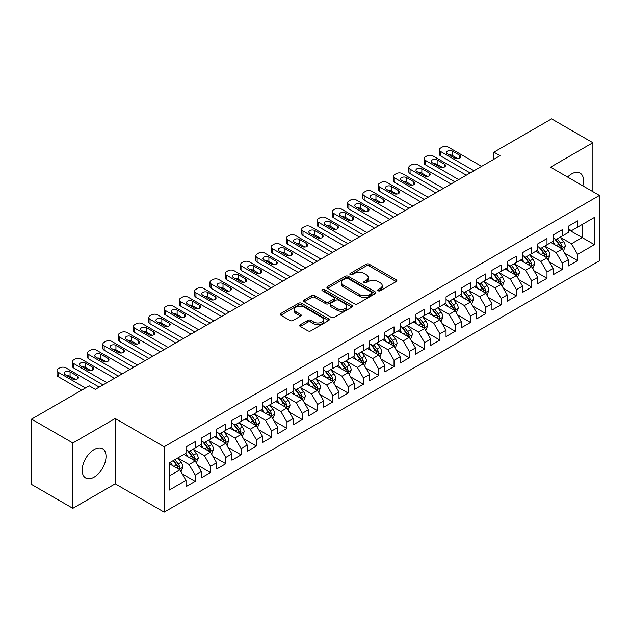 <?xml version="1.0" encoding="UTF-8"?>
<svg xmlns="http://www.w3.org/2000/svg" width="631" height="631" viewBox="0 0 631 631"><rect width="100%" height="100%" fill="white"/><g stroke="black" fill="none" stroke-linecap="round" stroke-linejoin="round"><path stroke-width="0.95" d="M378.174 290.757A1.483 0.86 0 0 0 380.28 290.757L396.229 281.544A2.122 1.223 0 0 0 396.852 280.677A2.122 1.223 0 0 0 396.229 279.809L369.206 264.208A2.122 1.223 0 0 0 366.201 264.208L350.252 273.42A1.483 0.86 0 0 0 349.819 274.028A1.483 0.86 0 0 0 350.252 274.635A1.483 0.86 0 0 0 352.35 274.635L354.417 273.444A6.791 3.92 0 0 1 364.024 273.444L366.28 274.745A6.791 3.92 0 0 1 368.267 277.514A6.791 3.92 0 0 1 366.28 280.29L364.213 281.481A1.483 0.86 0 0 0 363.779 282.089A1.483 0.86 0 0 0 364.213 282.696A1.483 0.86 0 0 0 366.319 282.696L368.378 281.505A6.791 3.92 0 0 1 377.985 281.505L380.241 282.806A6.791 3.92 0 0 1 382.228 285.575A6.791 3.92 0 0 1 380.241 288.351L378.174 289.542A1.483 0.86 0 0 0 377.74 290.15A1.483 0.86 0 0 0 378.174 290.757L378.174 289.542M94.106 477.139A16.871 9.741 120 0 0 105.125 462.271A16.871 9.741 120 0 0 102.545 448.751A16.871 9.741 120 0 0 94.106 449.587A16.871 9.741 120 0 0 83.087 464.455A16.871 9.741 120 0 0 85.674 477.975A16.871 9.741 120 0 0 94.106 477.139M582.839 185.861A16.871 9.741 120 0 0 580.047 173.068A16.871 9.741 120 0 0 571.615 173.904A16.871 9.741 120 0 0 567.577 177.051M300.293 324.713A2.122 1.223 0 0 0 299.678 325.58A2.122 1.223 0 0 0 300.293 326.448L307.881 330.825A2.122 1.223 0 0 0 310.878 330.825L328.593 320.595A2.122 1.223 0 0 0 329.216 319.728A2.122 1.223 0 0 0 328.593 318.86L301.571 303.259A2.122 1.223 0 0 0 298.566 303.259L280.85 313.489A2.122 1.223 0 0 0 280.235 314.356A2.122 1.223 0 0 0 280.85 315.224L290.015 320.509A2.122 1.223 0 0 0 293.013 320.509L300.593 316.131A2.122 1.223 0 0 0 301.216 315.263A2.122 1.223 0 0 0 300.593 314.396L296.057 311.777A5.679 3.281 0 0 1 294.393 309.458A5.679 3.281 0 0 1 297.895 306.429A5.679 3.281 0 0 1 304.087 307.139L321.873 317.409A5.679 3.281 0 0 1 323.537 319.728A5.679 3.281 0 0 1 320.035 322.756A5.679 3.281 0 0 1 313.844 322.047L310.878 320.335A2.122 1.223 0 0 0 307.881 320.335L300.293 324.713L300.293 326.448M72.849 442.97L72.849 508.31L115.213 483.851L115.213 418.503L72.849 442.97L31.55 419.126L89.216 385.833L95.328 389.366L500.036 155.715L493.915 152.181L493.915 159.249M115.213 418.503L164.155 446.764L599.45 195.452L599.45 260.792L164.155 512.112L164.155 446.764M592.872 191.65L592.872 142.732L550.508 167.191L599.45 195.452M592.872 142.732L551.581 118.888L493.915 152.181M354.567 303.866A2.122 1.223 0 0 0 357.572 303.866L375.287 293.636A2.122 1.223 0 0 0 375.91 292.768A2.122 1.223 0 0 0 375.287 291.901L348.265 276.299A2.122 1.223 0 0 0 345.26 276.299L327.544 286.529A2.122 1.223 0 0 0 326.921 287.397A2.122 1.223 0 0 0 327.544 288.264L354.567 303.866M322.962 291.08A1.483 0.86 0 0 1 324.468 291.285L324.468 289.519L351.94 305.38A2.122 1.223 0 0 1 352.563 306.248A2.122 1.223 0 0 1 351.94 307.116L334.225 317.346A2.122 1.223 0 0 1 331.22 317.346L304.197 301.744L304.197 300.009A2.122 1.223 0 0 0 303.574 300.877A2.122 1.223 0 0 0 304.197 301.744M304.197 300.009L311.777 295.631A2.122 1.223 0 0 1 314.782 295.631L325.746 301.957A2.122 1.223 0 0 0 328.743 301.957L333.775 299.055A2.122 1.223 0 0 0 334.398 298.187A2.122 1.223 0 0 0 333.775 297.319L322.362 290.733A1.483 0.86 0 0 1 321.928 290.126A1.483 0.86 0 0 1 322.843 289.337A1.483 0.86 0 0 1 324.468 289.519M568.405 229.621L582.168 237.571L582.168 224.502L594.402 217.435L577.578 227.152L577.578 220.882L568.405 226.182L568.405 232.453L562.284 235.978L562.284 229.716L553.103 235.008L553.103 241.279L546.99 244.812L546.99 238.542L537.809 243.842L537.809 250.113L531.696 253.646L531.696 247.376L522.515 252.668L522.515 258.939L516.403 262.472L516.403 256.202L507.221 261.502L507.221 267.773L501.101 271.306L501.101 265.036L491.928 270.328L491.928 276.599L485.807 280.132L485.807 273.862L476.634 279.162L476.634 285.433L470.513 288.966L470.513 282.696L461.34 287.996L461.34 294.259L455.219 297.793L455.219 291.522L446.038 296.822L446.038 303.093L439.925 306.627L439.925 300.356L430.744 305.656L430.744 311.927L424.631 315.453L424.631 309.182L415.45 314.483L415.45 320.753L409.338 324.287L409.338 318.016L400.157 323.317L400.157 329.587L394.036 333.113L394.036 326.85L384.863 332.143L384.863 338.413L378.742 341.947L378.742 335.676L369.569 340.977L369.569 347.247L363.448 350.781L363.448 344.51L354.275 349.803L354.275 356.073L348.154 359.607L348.154 353.336L338.981 358.637L338.981 364.907L332.86 368.441L332.86 362.17L323.679 367.471L323.679 373.733L317.567 377.267L317.567 370.996L308.385 376.297L308.385 382.567L302.273 386.101L302.273 379.83L293.092 385.131L293.092 391.394L286.979 394.927L286.979 388.657L277.798 393.957L277.798 400.228L271.677 403.761L271.677 397.491L262.504 402.791L262.504 409.062L256.383 412.587L256.383 406.325L247.21 411.617L247.21 417.888L241.089 421.421L241.089 415.151L231.916 420.451L231.916 426.722L225.795 430.255L225.795 423.985L216.622 429.277L216.622 435.548L210.502 439.081L210.502 432.811L201.321 438.111L201.321 444.382L195.208 447.915L195.208 441.645L186.027 446.937L186.027 453.208L169.203 462.925L169.203 490.121L186.027 480.412L179.914 469.811L169.203 463.627M594.402 217.435L594.402 244.639L577.578 254.348L571.457 243.755L560.367 237.351M564.65 253.157L577.578 260.619L577.578 254.348M577.578 260.619L568.405 265.919L568.405 259.649L562.284 263.182L556.163 252.581L545.074 246.185M549.356 261.991L562.284 269.453L562.284 263.182M562.284 269.453L553.103 274.745L553.103 268.475L546.99 272.008L540.87 261.415L529.78 255.011M534.063 270.817L546.99 278.279L546.99 272.008M546.99 278.279L537.809 283.579L537.809 277.309L531.696 280.842L525.576 270.242L514.486 263.845M518.769 279.651L531.696 287.113L531.696 280.842M531.696 287.113L522.515 292.405L522.515 286.143L516.403 289.668L510.282 279.076L499.192 272.671M503.475 288.477L516.403 295.939L516.403 289.668M516.403 295.939L507.221 301.239L507.221 294.969L501.101 298.502L494.988 287.902L483.898 281.505M488.181 297.311L501.101 304.773L501.101 298.502M501.101 304.773L491.928 310.073L491.928 303.803L485.807 307.329L479.694 296.736L468.604 290.331M472.887 306.138L485.807 313.599L485.807 307.329M485.807 313.599L476.634 318.9L476.634 312.629L470.513 316.163L464.392 305.57L453.31 299.165M457.593 314.972L470.513 322.433L470.513 316.163M470.513 322.433L461.34 327.734L461.34 321.463L455.219 324.997L449.098 314.396L438.009 307.991M442.292 323.798L455.219 331.259L455.219 324.997M455.219 331.259L446.038 336.56L446.038 330.289L439.925 333.823L433.805 323.23L422.715 316.825M426.998 332.632L439.925 340.093L439.925 333.823M439.925 340.093L430.744 345.394L430.744 339.123L424.631 342.657L418.511 332.056L407.421 325.651M411.704 341.466L424.631 348.927L424.631 342.657M424.631 348.927L415.45 354.22L415.45 347.949L409.338 351.483L403.217 340.89L392.127 334.485M396.41 350.292L409.338 357.753L409.338 351.483M409.338 357.753L400.157 363.054L400.157 356.783L394.036 360.317L387.923 349.716L376.833 343.319M381.116 359.126L394.036 366.587L394.036 360.317M394.036 366.587L384.863 371.88L384.863 365.609L378.742 369.143L372.629 358.55L361.539 352.145M365.822 367.952L378.742 375.413L378.742 369.143M378.742 375.413L369.569 380.714L369.569 374.443L363.448 377.977L357.335 367.376L346.245 360.979M350.528 376.786L363.448 384.247L363.448 377.977M363.448 384.247L354.275 389.54L354.275 383.277L348.154 386.803L342.034 376.21L330.944 369.805M335.227 385.612L348.154 393.074L348.154 386.803M348.154 393.074L338.981 398.374L338.981 392.103L332.86 395.637L326.74 385.036L315.65 378.639M319.933 394.446L332.86 401.908L332.86 395.637M332.86 401.908L323.679 407.208L323.679 400.937L317.567 404.463L311.446 393.87L300.356 387.466M304.639 403.272L317.567 410.734L317.567 404.463M317.567 410.734L308.385 416.034L308.385 409.764L302.273 413.297L296.152 402.704L285.062 396.3M289.345 412.106L302.273 419.568L302.273 413.297M302.273 419.568L293.092 424.868L293.092 418.598L286.979 422.131L280.858 411.53L269.768 405.126M274.051 420.932L286.979 428.394L286.979 422.131M286.979 428.394L277.798 433.694L277.798 427.424L271.677 430.957L265.564 420.364L254.474 413.96M258.757 429.766L271.677 437.228L271.677 430.957M271.677 437.228L262.504 442.528L262.504 436.258L256.383 439.791L250.27 429.19L239.181 422.794M243.463 438.6L256.383 446.062L256.383 439.791M256.383 446.062L247.21 451.354L247.21 445.084L241.089 448.617L234.969 438.024L223.887 431.62M228.17 447.426L241.089 454.888L241.089 448.617M241.089 454.888L231.916 460.188L231.916 453.918L225.795 457.451L219.675 446.851L208.585 440.454M212.868 456.26L225.795 463.722L225.795 457.451M225.795 463.722L216.622 469.014L216.622 462.744L210.502 466.277L204.381 455.685L193.291 449.28M197.574 465.086L210.502 472.548L210.502 466.277M210.502 472.548L201.321 477.848L201.321 471.578L195.208 475.111L189.087 464.511L177.997 458.114M182.28 473.92L195.208 481.382L195.208 475.111M195.208 481.382L186.027 486.675L186.027 480.412M186.027 449.682L189.087 451.441L195.208 447.915M169.203 475.995L179.914 469.811M201.321 440.848L204.381 442.615L210.502 439.081M189.087 464.511L195.208 460.985L183.889 454.446M201.321 471.578L195.208 460.985M216.622 432.014L219.675 433.781L225.795 430.255M204.381 455.685L210.502 452.151L199.183 445.62M216.622 462.744L210.502 452.151M231.916 423.188L234.969 424.955L241.089 421.421M219.675 446.851L225.795 443.317L214.477 436.786M231.916 453.918L225.795 443.317M247.21 414.354L250.27 416.121L256.383 412.587M234.969 438.024L241.089 434.491L229.771 427.952M247.21 445.084L241.089 434.491M262.504 405.528L265.564 407.295L271.677 403.761M250.27 429.19L256.383 425.657L245.065 419.126M262.504 436.258L256.383 425.657M277.798 396.694L280.858 398.461L286.979 394.927M265.564 420.364L271.677 416.831L260.358 410.292M277.798 427.424L271.677 416.831M293.092 387.868L296.152 389.635L302.273 386.101M280.858 411.53L286.979 407.997L275.66 401.466M293.092 418.598L286.979 407.997M308.385 379.034L311.446 380.801L317.567 377.267M296.152 402.704L302.273 399.171L290.954 392.632M308.385 409.764L302.273 399.171M323.679 370.208L326.74 371.967L332.86 368.441M311.446 393.87L317.567 390.337L306.248 383.806M323.679 400.937L317.567 390.337M338.981 361.374L342.034 363.14L348.154 359.607M326.74 385.036L332.86 381.51L321.542 374.972M338.981 392.103L332.86 381.51M354.275 352.54L357.335 354.306L363.448 350.781M342.034 376.21L348.154 372.676L336.836 366.146M354.275 383.277L348.154 372.676M369.569 343.714L372.629 345.48L378.742 341.947M357.335 367.376L363.448 363.85L352.13 357.312M369.569 374.443L363.448 363.85M384.863 334.88L387.923 336.646L394.036 333.113M372.629 358.55L378.742 355.016L367.423 348.486M384.863 365.609L378.742 355.016M400.157 326.053L403.217 327.82L409.338 324.287M387.923 349.716L394.036 346.182L382.717 339.652M400.157 356.783L394.036 346.182M415.45 317.219L418.511 318.986L424.631 315.453M403.217 340.89L409.338 337.356L398.019 330.818M415.45 347.949L409.338 337.356M430.744 308.393L433.805 310.16L439.925 306.627M418.511 332.056L424.631 328.522L413.313 321.991M430.744 339.123L424.631 328.522M446.038 299.559L449.098 301.326L455.219 297.793M433.805 323.23L439.925 319.696L428.607 313.157M446.038 330.289L439.925 319.696M461.34 290.733L464.392 292.5L470.513 288.966M449.098 314.396L455.219 310.862L443.901 304.331M461.34 321.463L455.219 310.862M476.634 281.899L479.694 283.666L485.807 280.132M464.392 305.57L470.513 302.036L459.194 295.497M476.634 312.629L470.513 302.036M491.928 273.073L494.988 274.832L501.101 271.306M479.694 296.736L485.807 293.202L474.488 286.671M491.928 303.803L485.807 293.202M507.221 264.239L510.282 266.006L516.403 262.472M494.988 287.902L501.101 284.376L489.782 277.837M507.221 294.969L501.101 284.376M522.515 255.405L525.576 257.172L531.696 253.646M510.282 279.076L516.403 275.542L505.084 269.011M522.515 286.143L516.403 275.542M537.809 246.579L540.87 248.346L546.99 244.812M525.576 270.242L531.696 266.716L520.378 260.177M537.809 277.309L531.696 266.716M553.103 237.745L556.163 239.512L562.284 235.978M540.87 261.415L546.99 257.882L535.672 251.343M553.103 268.475L546.99 257.882M568.405 228.919L571.457 230.686L577.578 227.152M556.163 252.581L562.284 249.048L550.966 242.517M568.405 259.649L562.284 249.048M31.55 419.126L31.55 484.474L72.849 508.31M115.213 483.851L164.155 512.112M571.457 243.755L582.168 237.571L594.402 244.639M378.766 290.962L380.241 290.118A6.791 3.92 0 0 0 382.228 287.342L382.228 285.575M368.267 277.514L368.267 279.281A6.791 3.92 0 0 1 366.28 282.057L364.805 282.901M396.197 281.56L369.206 265.974A2.122 1.223 0 0 0 366.201 265.974L350.844 274.84M375.256 293.652L348.265 278.066A2.122 1.223 0 0 0 345.26 278.066L327.576 288.28M371.533 293.376A1.483 0.86 0 0 0 371.967 292.768A1.483 0.86 0 0 0 371.533 292.161L347.815 278.468A1.483 0.86 0 0 0 345.709 278.468L343.532 279.722A6.791 3.92 0 0 0 341.545 282.499A6.791 3.92 0 0 0 343.532 285.275L359.749 294.638A6.791 3.92 0 0 0 369.356 294.638L371.533 293.376L371.533 295.142A1.483 0.86 0 0 0 371.967 294.535L371.967 292.768M341.545 282.499L341.545 284.265A6.791 3.92 0 0 0 343.532 287.042L343.532 285.275M371.533 295.142L369.356 296.404A6.791 3.92 0 0 1 359.749 296.404L343.532 287.042M304.229 301.76L311.777 297.398L311.777 295.631M334.398 298.187L334.398 299.954A2.122 1.223 0 0 1 333.775 300.821L328.743 303.724A2.122 1.223 0 0 1 325.746 303.724L314.782 297.398A2.122 1.223 0 0 0 311.777 297.398M324.468 291.285L351.909 307.131M337.112 308.527A5.679 3.281 0 0 0 343.303 309.237A5.679 3.281 0 0 0 346.813 306.209A5.679 3.281 0 0 0 345.149 303.89L338.879 300.269A2.122 1.223 0 0 0 335.873 300.269L330.849 303.172A2.122 1.223 0 0 0 330.226 304.039A2.122 1.223 0 0 0 330.849 304.907L337.112 308.527L337.112 310.294A5.679 3.281 0 0 0 343.303 311.004A5.679 3.281 0 0 0 346.813 307.975L346.813 306.209M330.226 304.039L330.226 305.806A2.122 1.223 0 0 0 330.849 306.674L330.849 304.907M337.112 310.294L330.849 306.674M323.537 319.728L323.537 321.495A5.679 3.281 0 0 1 320.035 324.523A5.679 3.281 0 0 1 313.844 323.813L310.878 322.102A2.122 1.223 0 0 0 307.881 322.102L300.324 326.464M294.393 309.458L294.393 311.225A5.679 3.281 0 0 0 296.057 313.544L296.057 311.777M300.569 316.147L296.057 313.544M328.57 320.611L301.571 305.025A2.122 1.223 0 0 0 298.566 305.025L280.882 315.24M563.412 251.012L565.313 246.382A5.734 3.313 -120 0 0 563.483 241.499L560.233 237.169M555.051 244.875L552.582 241.578M561.204 248.425L562.213 246.626A5.734 3.313 -120 0 0 560.573 243.18L557.323 238.841M555.469 239.117L559.484 244.473A2.918 1.688 60 0 1 560.012 245.356L562.213 246.626M554.468 238.534L558.743 244.244A5.734 3.313 60 0 1 560.383 247.691L560.494 248.022M473.952 170.772L440.659 151.543A4.322 2.5 -0 0 1 439.389 149.776A4.322 2.5 -0 0 1 440.659 148.009L442.189 147.133A4.322 2.5 -0 0 1 448.302 147.133L481.603 166.355M439.389 149.776L439.389 154.193A4.322 2.5 180 0 0 440.659 155.96L470.134 172.973M447.545 153.932A3.463 1.996 180 0 1 446.527 152.513A3.463 1.996 180 0 1 448.665 150.667A3.463 1.996 180 0 1 452.435 151.101L459.778 155.344A3.463 1.996 180 0 1 460.788 156.756A3.463 1.996 180 0 1 458.65 158.602A3.463 1.996 180 0 1 454.88 158.168L447.545 153.932M449.343 154.966A3.463 1.996 180 0 1 452.435 155.518L457.98 158.72M548.118 259.846L550.019 255.216A5.734 3.313 -120 0 0 548.189 250.333L544.939 245.995M539.757 253.709L537.289 250.412M545.91 257.259L546.919 255.46A5.734 3.313 -120 0 0 545.279 252.014L542.029 247.675M540.175 247.944L544.19 253.299A2.918 1.688 60 0 1 544.719 254.19L546.919 255.46M539.166 247.36L543.449 253.07A5.734 3.313 60 0 1 545.089 256.517L545.2 256.849M532.824 268.672L534.717 264.042A5.734 3.313 -120 0 0 532.895 259.167L529.646 254.829M524.464 262.535L521.995 259.238M530.616 266.085L531.625 264.286A5.734 3.313 -120 0 0 529.985 260.84L526.735 256.501M524.882 256.778L528.896 262.133A2.918 1.688 60 0 1 529.425 263.017L531.625 264.286M523.872 256.194L528.147 261.904A5.734 3.313 60 0 1 529.788 265.351L529.906 265.683M458.658 179.598L425.365 160.377A4.322 2.5 -0 0 1 424.095 158.61A4.322 2.5 -0 0 1 425.365 156.843L426.895 155.96A4.322 2.5 -0 0 1 433.008 155.96L466.309 175.181M424.095 158.61L424.095 163.027A4.322 2.5 180 0 0 425.365 164.794L454.833 181.807M432.243 162.759A3.463 1.996 180 0 1 431.233 161.347A3.463 1.996 180 0 1 433.371 159.501A3.463 1.996 180 0 1 437.141 159.935L444.484 164.17A3.463 1.996 180 0 1 445.494 165.582A3.463 1.996 180 0 1 443.356 167.428A3.463 1.996 180 0 1 439.586 167.002L432.243 162.759M434.049 163.8A3.463 1.996 180 0 1 437.141 164.352L442.678 167.546M443.364 188.432L410.071 169.203A4.322 2.5 -0 0 1 408.801 167.444A4.322 2.5 -0 0 1 410.071 165.677L411.601 164.794A4.322 2.5 -0 0 1 417.714 164.794L451.015 184.015M408.801 167.444L408.801 171.853A4.322 2.5 180 0 0 410.071 173.62L439.539 190.641M416.949 171.593A3.463 1.996 180 0 1 415.939 170.181A3.463 1.996 180 0 1 418.077 168.335A3.463 1.996 180 0 1 421.847 168.761L429.19 173.004A3.463 1.996 180 0 1 430.2 174.416A3.463 1.996 180 0 1 428.063 176.262A3.463 1.996 180 0 1 424.292 175.828L416.949 171.593M418.755 172.626A3.463 1.996 180 0 1 421.847 173.178L427.384 176.38M517.53 277.506L519.423 272.876A5.734 3.313 -120 0 0 517.594 267.994L514.352 263.655M509.17 271.369L506.701 268.072M515.322 274.919L516.332 273.12A5.734 3.313 -120 0 0 514.691 269.674L511.441 265.335M509.588 265.604L513.602 270.959A2.918 1.688 60 0 1 514.131 271.851L516.332 273.12M508.578 265.02L512.853 270.731A5.734 3.313 60 0 1 514.494 274.177L514.612 274.509M502.237 286.332L504.13 281.702A5.734 3.313 -120 0 0 502.3 276.828L499.05 272.489M493.876 280.203L491.407 276.906M500.02 283.753L501.038 281.947A5.734 3.313 -120 0 0 499.397 278.5L496.147 274.162M494.294 274.438L498.309 279.793A2.918 1.688 60 0 1 498.837 280.677L501.038 281.947M493.284 273.854L497.559 279.565A5.734 3.313 60 0 1 499.2 283.011L499.318 283.343M428.07 197.258L394.777 178.037A4.322 2.5 -0 0 1 393.507 176.27A4.322 2.5 -0 0 1 394.777 174.503L396.3 173.62A4.322 2.5 -0 0 1 402.42 173.62L435.721 192.841M393.507 176.27L393.507 180.687A4.322 2.5 180 0 0 394.777 182.454L424.245 199.467M401.655 180.419A3.463 1.996 180 0 1 400.646 179.007A3.463 1.996 180 0 1 402.775 177.161A3.463 1.996 180 0 1 406.553 177.595L413.889 181.831A3.463 1.996 180 0 1 414.906 183.242A3.463 1.996 180 0 1 412.769 185.096A3.463 1.996 180 0 1 408.998 184.662L401.655 180.419M403.454 181.46A3.463 1.996 180 0 1 406.553 182.012L412.09 185.206M412.777 206.092L379.476 186.871A4.322 2.5 -0 0 1 378.214 185.104A4.322 2.5 -0 0 1 379.476 183.337L381.006 182.454A4.322 2.5 -0 0 1 387.126 182.454L420.42 201.675M378.214 185.104L378.214 189.513A4.322 2.5 180 0 0 379.476 191.28L408.951 208.301M386.361 189.253A3.463 1.996 180 0 1 385.344 187.841A3.463 1.996 180 0 1 387.481 185.995A3.463 1.996 180 0 1 391.259 186.429L398.595 190.665A3.463 1.996 180 0 1 399.612 192.076A3.463 1.996 180 0 1 397.475 193.922A3.463 1.996 180 0 1 393.705 193.488L386.361 189.253M388.16 190.294A3.463 1.996 180 0 1 391.259 190.838L396.796 194.04M486.943 295.166L488.836 290.536A5.734 3.313 -120 0 0 487.006 285.654L483.756 281.316M478.582 289.03L476.113 285.733M484.726 292.579L485.744 290.781A5.734 3.313 -120 0 0 484.103 287.334L480.854 282.996M479 283.264L483.007 288.619A2.918 1.688 60 0 1 483.543 289.511L485.744 290.781M477.99 282.68L482.265 288.391A5.734 3.313 60 0 1 483.906 291.837L484.024 292.169M397.483 214.919L364.182 195.697A4.322 2.5 -0 0 1 362.92 193.93A4.322 2.5 -0 0 1 364.182 192.163L365.712 191.28A4.322 2.5 -0 0 1 371.833 191.28L405.126 210.509M362.92 193.93L362.92 198.347A4.322 2.5 180 0 0 364.182 200.114L393.657 217.127M371.067 198.079A3.463 1.996 180 0 1 370.05 196.667A3.463 1.996 180 0 1 372.187 194.821A3.463 1.996 180 0 1 375.958 195.255L383.301 199.491A3.463 1.996 180 0 1 384.318 200.91A3.463 1.996 180 0 1 382.181 202.756A3.463 1.996 180 0 1 378.411 202.322L371.067 198.079M372.866 199.12A3.463 1.996 180 0 1 375.958 199.672L381.503 202.866M471.649 303.992L473.542 299.37A5.734 3.313 -120 0 0 471.712 294.488L468.462 290.15M463.288 297.864L460.819 294.567M469.432 301.413L470.45 299.615A5.734 3.313 -120 0 0 468.809 296.16L465.56 291.83M463.706 292.098L467.713 297.453A2.918 1.688 60 0 1 468.249 298.337L470.45 299.615M462.697 291.514L466.972 297.225A5.734 3.313 60 0 1 468.612 300.671L468.73 301.003M382.189 223.753L348.888 204.531A4.322 2.5 -0 0 1 347.618 202.764A4.322 2.5 -0 0 1 348.888 200.997L350.418 200.114A4.322 2.5 -0 0 1 356.539 200.114L389.832 219.336M347.618 202.764L347.618 207.173A4.322 2.5 180 0 0 348.888 208.94L378.363 225.961M355.774 206.913A3.463 1.996 180 0 1 354.756 205.501A3.463 1.996 180 0 1 356.894 203.655A3.463 1.996 180 0 1 360.664 204.089L368.007 208.325A3.463 1.996 180 0 1 369.025 209.737A3.463 1.996 180 0 1 366.887 211.582A3.463 1.996 180 0 1 363.117 211.148L355.774 206.913M357.572 207.954A3.463 1.996 180 0 1 360.664 208.498L366.209 211.7M456.347 312.826L458.248 308.196A5.734 3.313 -120 0 0 456.418 303.314L453.168 298.976M447.994 306.69L445.518 303.393M454.139 310.239L455.156 308.441A5.734 3.313 -120 0 0 453.508 304.994L450.266 300.656M448.404 300.924L452.419 306.287A2.918 1.688 60 0 1 452.948 307.171L455.156 308.441M447.403 300.348L451.678 306.051A5.734 3.313 60 0 1 453.318 309.498L453.437 309.837M366.887 232.579L333.594 213.357A4.322 2.5 -0 0 1 332.324 211.59A4.322 2.5 -0 0 1 333.594 209.823L335.124 208.94A4.322 2.5 -0 0 1 341.245 208.94L374.538 228.17M332.324 211.59L332.324 216.007A4.322 2.5 180 0 0 333.594 217.774L363.07 234.787M340.48 215.739A3.463 1.996 180 0 1 339.462 214.327A3.463 1.996 180 0 1 341.6 212.481A3.463 1.996 180 0 1 345.37 212.915L352.713 217.159A3.463 1.996 180 0 1 353.723 218.571A3.463 1.996 180 0 1 351.593 220.416A3.463 1.996 180 0 1 347.815 219.982L340.48 215.739M342.278 216.78A3.463 1.996 180 0 1 345.37 217.332L350.915 220.535M441.053 321.652L442.954 317.03A5.734 3.313 -120 0 0 441.124 312.148L437.875 307.81M432.692 315.524L430.224 312.227M438.845 319.073L439.854 317.275A5.734 3.313 -120 0 0 438.214 313.828L434.964 309.49M433.111 309.758L437.125 315.114A2.918 1.688 60 0 1 437.654 316.005L439.854 317.275M432.101 309.174L436.384 314.885A5.734 3.313 60 0 1 438.024 318.332L438.135 318.663M351.593 241.413L318.3 222.191A4.322 2.5 -0 0 1 317.03 220.424A4.322 2.5 -0 0 1 318.3 218.657L319.83 217.774A4.322 2.5 -0 0 1 325.943 217.774L359.244 236.996M317.03 220.424L317.03 224.841A4.322 2.5 180 0 0 318.3 226.6L347.776 243.621M325.178 224.573A3.463 1.996 180 0 1 324.168 223.161A3.463 1.996 180 0 1 326.306 221.315A3.463 1.996 180 0 1 330.076 221.749L337.419 225.985A3.463 1.996 180 0 1 338.429 227.397A3.463 1.996 180 0 1 336.291 229.242A3.463 1.996 180 0 1 332.521 228.808L325.178 224.573M326.984 225.614A3.463 1.996 180 0 1 330.076 226.166L335.621 229.361M425.759 330.486L427.66 325.856A5.734 3.313 -120 0 0 425.83 320.974L422.581 316.636M417.399 324.35L414.93 321.053M423.551 327.899L424.56 326.101A5.734 3.313 -120 0 0 422.92 322.654L419.67 318.316M417.817 318.584L421.831 323.948A2.918 1.688 60 0 1 422.36 324.831L424.56 326.101M416.807 318.008L421.09 323.711A5.734 3.313 60 0 1 422.731 327.166L422.841 327.497M336.299 250.239L303.006 231.017A4.322 2.5 -0 0 1 301.736 229.25A4.322 2.5 -0 0 1 303.006 227.483L304.536 226.6A4.322 2.5 -0 0 1 310.649 226.6L343.95 245.83M301.736 229.25L301.736 233.667A4.322 2.5 180 0 0 303.006 235.434L332.474 252.447M309.884 233.407A3.463 1.996 180 0 1 308.875 231.987A3.463 1.996 180 0 1 311.012 230.141A3.463 1.996 180 0 1 314.782 230.575L322.125 234.819A3.463 1.996 180 0 1 323.135 236.231A3.463 1.996 180 0 1 320.998 238.076A3.463 1.996 180 0 1 317.227 237.642L309.884 233.407M311.69 234.44A3.463 1.996 180 0 1 314.782 234.992L320.319 238.195M410.465 339.312L412.358 334.69A5.734 3.313 -120 0 0 410.536 329.808L407.287 325.47M402.105 333.184L399.636 329.887M408.257 336.733L409.267 334.935A5.734 3.313 -120 0 0 407.626 331.488L404.376 327.15M402.523 327.418L406.538 332.774A2.918 1.688 60 0 1 407.066 333.665L409.267 334.935M401.513 326.834L405.788 332.545A5.734 3.313 60 0 1 407.429 335.992L407.547 336.323M321.005 259.073L287.712 239.851A4.322 2.5 -0 0 1 286.442 238.084A4.322 2.5 -0 0 1 287.712 236.317L289.243 235.434A4.322 2.5 -0 0 1 295.355 235.434L328.656 254.656M286.442 238.084L286.442 242.501A4.322 2.5 180 0 0 287.712 244.268L317.18 261.281M294.59 242.233A3.463 1.996 180 0 1 293.581 240.821A3.463 1.996 180 0 1 295.718 238.975A3.463 1.996 180 0 1 299.488 239.409L306.832 243.645A3.463 1.996 180 0 1 307.841 245.057A3.463 1.996 180 0 1 305.704 246.902A3.463 1.996 180 0 1 301.933 246.469L294.59 242.233M296.389 243.274A3.463 1.996 180 0 1 299.488 243.826L305.025 247.021M395.172 348.146L397.065 343.516A5.734 3.313 -120 0 0 395.235 338.634L391.985 334.304M386.811 342.01L384.342 338.713M392.955 345.559L393.973 343.761A5.734 3.313 -120 0 0 392.332 340.314L389.082 335.976M387.229 336.252L391.244 341.608A2.918 1.688 60 0 1 391.772 342.491L393.973 343.761M386.219 335.668L390.494 341.379A5.734 3.313 60 0 1 392.135 344.826L392.253 345.157M305.712 267.907L272.411 248.677A4.322 2.5 -0 0 1 271.149 246.91A4.322 2.5 -0 0 1 272.411 245.151L273.941 244.268A4.322 2.5 -0 0 1 280.061 244.268L313.362 263.49M271.149 246.91L271.149 251.327A4.322 2.5 180 0 0 272.411 253.094L301.886 270.107M279.296 251.067A3.463 1.996 180 0 1 278.287 249.647A3.463 1.996 180 0 1 280.416 247.802A3.463 1.996 180 0 1 284.195 248.235L291.53 252.479A3.463 1.996 180 0 1 292.547 253.891A3.463 1.996 180 0 1 290.41 255.736A3.463 1.996 180 0 1 286.64 255.303L279.296 251.067M281.095 252.1A3.463 1.996 180 0 1 284.195 252.652L289.732 255.855M379.878 356.98L381.771 352.35A5.734 3.313 -120 0 0 379.941 347.468L376.691 343.13M371.517 350.844L369.048 347.547M377.661 354.393L378.679 352.595A5.734 3.313 -120 0 0 377.038 349.148L373.789 344.81M371.935 345.078L375.95 350.434A2.918 1.688 60 0 1 376.478 351.325L378.679 352.595M370.925 344.494L375.2 350.205A5.734 3.313 60 0 1 376.841 353.652L376.959 353.983M290.418 276.733L257.117 257.511A4.322 2.5 -0 0 1 255.855 255.744A4.322 2.5 -0 0 1 257.117 253.977L258.647 253.094A4.322 2.5 -0 0 1 264.768 253.094L298.061 272.316M255.855 255.744L255.855 260.161A4.322 2.5 180 0 0 257.117 261.928L286.592 278.941M264.003 259.893A3.463 1.996 180 0 1 262.985 258.481A3.463 1.996 180 0 1 265.123 256.636A3.463 1.996 180 0 1 268.893 257.069L276.236 261.305A3.463 1.996 180 0 1 277.254 262.717A3.463 1.996 180 0 1 275.116 264.563A3.463 1.996 180 0 1 271.346 264.137L264.003 259.893M265.801 260.934A3.463 1.996 180 0 1 268.893 261.486L274.438 264.681M364.584 365.806L366.477 361.177A5.734 3.313 -120 0 0 364.647 356.302L361.397 351.964M356.223 359.67L353.754 356.373M362.368 363.219L363.385 361.421A5.734 3.313 -120 0 0 361.744 357.974L358.495 353.636M356.641 353.912L360.648 359.268A2.918 1.688 60 0 1 361.184 360.151L363.385 361.421M355.632 353.328L359.907 359.039A5.734 3.313 60 0 1 361.547 362.486L361.666 362.817M275.124 285.567L241.823 266.337A4.322 2.5 -0 0 1 240.561 264.578A4.322 2.5 -0 0 1 241.823 262.811L243.353 261.928A4.322 2.5 -0 0 1 249.474 261.928L282.767 281.15M240.561 264.578L240.561 268.987A4.322 2.5 180 0 0 241.823 270.754L271.298 287.775M248.709 268.727A3.463 1.996 180 0 1 247.691 267.315A3.463 1.996 180 0 1 249.829 265.47A3.463 1.996 180 0 1 253.599 265.896L260.942 270.139A3.463 1.996 180 0 1 261.96 271.551A3.463 1.996 180 0 1 259.822 273.397A3.463 1.996 180 0 1 256.052 272.963L248.709 268.727M250.507 269.768A3.463 1.996 180 0 1 253.599 270.313L259.144 273.515M349.29 374.64L351.183 370.011A5.734 3.313 -120 0 0 349.353 365.128L346.103 360.79M340.929 368.504L338.453 365.207M347.074 372.053L348.091 370.255A5.734 3.313 -120 0 0 346.451 366.808L343.201 362.47M341.347 362.738L345.354 368.094A2.918 1.688 60 0 1 345.891 368.985L348.091 370.255M340.338 362.155L344.613 367.865A5.734 3.313 60 0 1 346.253 371.312L346.372 371.643M259.83 294.393L226.529 275.171A4.322 2.5 -0 0 1 225.259 273.404A4.322 2.5 -0 0 1 226.529 271.638L228.059 270.754A4.322 2.5 -0 0 1 234.18 270.754L267.473 289.976M225.259 273.404L225.259 277.821A4.322 2.5 180 0 0 226.529 279.588L256.005 296.602M233.415 277.553A3.463 1.996 180 0 1 232.397 276.141A3.463 1.996 180 0 1 234.535 274.296A3.463 1.996 180 0 1 238.305 274.73L245.648 278.965A3.463 1.996 180 0 1 246.658 280.385A3.463 1.996 180 0 1 244.528 282.231A3.463 1.996 180 0 1 240.75 281.797L233.415 277.553M235.213 278.594A3.463 1.996 180 0 1 238.305 279.147L243.85 282.341M333.988 383.467L335.889 378.837A5.734 3.313 -120 0 0 334.059 373.962L330.81 369.624M325.635 377.338L323.159 374.041M331.78 380.887L332.789 379.081A5.734 3.313 -120 0 0 331.149 375.634L327.907 371.296M326.046 371.572L330.06 376.928A2.918 1.688 60 0 1 330.589 377.811L332.789 379.081M325.044 370.989L329.319 376.699A5.734 3.313 60 0 1 330.959 380.146L331.07 380.477M244.528 303.227L211.235 284.005A4.322 2.5 -0 0 1 209.965 282.238A4.322 2.5 -0 0 1 211.235 280.472L212.765 279.588A4.322 2.5 -0 0 1 218.878 279.588L252.179 298.81M209.965 282.238L209.965 286.648A4.322 2.5 180 0 0 211.235 288.414L240.711 305.436M218.121 286.387A3.463 1.996 180 0 1 217.103 284.975A3.463 1.996 180 0 1 219.241 283.13A3.463 1.996 180 0 1 223.011 283.564L230.354 287.799A3.463 1.996 180 0 1 231.364 289.211A3.463 1.996 180 0 1 229.227 291.057A3.463 1.996 180 0 1 225.456 290.623L218.121 286.387M219.919 287.428A3.463 1.996 180 0 1 223.011 287.973L228.556 291.175M318.694 392.301L320.595 387.671A5.734 3.313 -120 0 0 318.765 382.788L315.516 378.45M310.334 386.164L307.865 382.867M316.486 389.713L317.496 387.915A5.734 3.313 -120 0 0 315.855 384.468L312.605 380.13M310.752 380.398L314.766 385.754A2.918 1.688 60 0 1 315.295 386.645L317.496 387.915M309.742 379.823L314.025 385.525A5.734 3.313 60 0 1 315.666 388.972L315.776 389.303M229.234 312.053L195.941 292.831A4.322 2.5 -0 0 1 194.671 291.065A4.322 2.5 -0 0 1 195.941 289.298L197.471 288.414A4.322 2.5 -0 0 1 203.584 288.414L236.885 307.644M194.671 291.065L194.671 295.482A4.322 2.5 180 0 0 195.941 297.248L225.409 314.262M202.819 295.213A3.463 1.996 180 0 1 201.81 293.801A3.463 1.996 180 0 1 203.947 291.956A3.463 1.996 180 0 1 207.717 292.39L215.061 296.625A3.463 1.996 180 0 1 216.07 298.045A3.463 1.996 180 0 1 213.933 299.891A3.463 1.996 180 0 1 210.162 299.457L202.819 295.213M204.625 296.255A3.463 1.996 180 0 1 207.717 296.807L213.254 300.001M303.401 401.127L305.301 396.505A5.734 3.313 -120 0 0 303.472 391.622L300.222 387.284M295.04 394.998L292.571 391.701M301.192 398.547L302.202 396.749A5.734 3.313 -120 0 0 300.561 393.294L297.311 388.964M295.458 389.232L299.473 394.588A2.918 1.688 60 0 1 300.001 395.471L302.202 396.749M294.448 388.649L298.723 394.359A5.734 3.313 60 0 1 300.364 397.806L300.482 398.137M213.941 320.887L180.647 301.665A4.322 2.5 -0 0 1 179.378 299.899A4.322 2.5 -0 0 1 180.647 298.132L182.178 297.248A4.322 2.5 -0 0 1 188.29 297.248L221.591 316.47M179.378 299.899L179.378 304.316A4.322 2.5 180 0 0 180.647 306.074L210.115 323.096M187.525 304.047A3.463 1.996 180 0 1 186.516 302.635A3.463 1.996 180 0 1 188.653 300.79A3.463 1.996 180 0 1 192.423 301.224L199.767 305.459A3.463 1.996 180 0 1 200.776 306.871A3.463 1.996 180 0 1 198.639 308.717A3.463 1.996 180 0 1 194.869 308.283L187.525 304.047M189.332 305.089A3.463 1.996 180 0 1 192.423 305.633L197.96 308.835M288.107 409.961L290 405.331A5.734 3.313 -120 0 0 288.17 400.448L284.928 396.11M279.746 403.824L277.277 400.527M285.898 407.374L286.908 405.575A5.734 3.313 -120 0 0 285.267 402.128L282.018 397.79M280.164 398.058L284.179 403.422A2.918 1.688 60 0 1 284.707 404.305L286.908 405.575M279.154 397.483L283.429 403.185A5.734 3.313 60 0 1 285.07 406.632L285.188 406.971M198.647 329.713L165.354 310.491A4.322 2.5 -0 0 1 164.084 308.725A4.322 2.5 -0 0 1 165.354 306.958L166.876 306.074A4.322 2.5 -0 0 1 172.997 306.074L206.298 325.304M164.084 308.725L164.084 313.142A4.322 2.5 180 0 0 165.354 314.908L194.821 331.922M172.231 312.873A3.463 1.996 180 0 1 171.222 311.462A3.463 1.996 180 0 1 173.351 309.616A3.463 1.996 180 0 1 177.13 310.05L184.465 314.293A3.463 1.996 180 0 1 185.482 315.705A3.463 1.996 180 0 1 183.345 317.551A3.463 1.996 180 0 1 179.575 317.117L172.231 312.873M174.03 313.915A3.463 1.996 180 0 1 177.13 314.467L182.667 317.669M272.813 418.787L274.706 414.165A5.734 3.313 -120 0 0 272.876 409.282L269.626 404.944M264.452 412.658L261.983 409.361M270.596 416.208L271.614 414.409A5.734 3.313 -120 0 0 269.973 410.962L266.724 406.624M264.87 406.892L268.885 412.248A2.918 1.688 60 0 1 269.413 413.139L271.614 414.409M263.861 406.309L268.136 412.019A5.734 3.313 60 0 1 269.776 415.466L269.894 415.797M183.353 338.547L150.052 319.325A4.322 2.5 -0 0 1 148.79 317.559A4.322 2.5 -0 0 1 150.052 315.792L151.582 314.908A4.322 2.5 -0 0 1 157.703 314.908L190.996 334.13M148.79 317.559L148.79 321.976A4.322 2.5 180 0 0 150.052 323.742L179.527 340.756M156.938 321.707A3.463 1.996 180 0 1 155.92 320.296A3.463 1.996 180 0 1 158.058 318.45A3.463 1.996 180 0 1 161.836 318.884L169.171 323.119A3.463 1.996 180 0 1 170.189 324.531A3.463 1.996 180 0 1 168.051 326.377A3.463 1.996 180 0 1 164.281 325.943L156.938 321.707M158.736 322.749A3.463 1.996 180 0 1 161.836 323.301L167.373 326.495M257.519 427.621L259.412 422.991A5.734 3.313 -120 0 0 257.582 418.108L254.332 413.778M249.158 421.484L246.689 418.187M255.303 425.034L256.32 423.235A5.734 3.313 -120 0 0 254.679 419.789L251.43 415.45M249.576 415.719L253.583 421.082A2.918 1.688 60 0 1 254.119 421.965L256.32 423.235M248.567 415.143L252.842 420.845A5.734 3.313 60 0 1 254.482 424.3L254.601 424.631M168.059 347.381L134.758 328.152A4.322 2.5 -0 0 1 133.496 326.385A4.322 2.5 -0 0 1 134.758 324.618L136.288 323.742A4.322 2.5 -0 0 1 142.409 323.742L175.702 342.964M133.496 326.385L133.496 330.802A4.322 2.5 180 0 0 134.758 332.569L164.234 349.582M141.644 330.541A3.463 1.996 180 0 1 140.626 329.122A3.463 1.996 180 0 1 142.764 327.276A3.463 1.996 180 0 1 146.534 327.71L153.877 331.953A3.463 1.996 180 0 1 154.895 333.365A3.463 1.996 180 0 1 152.757 335.211A3.463 1.996 180 0 1 148.987 334.777L141.644 330.541M143.442 331.575A3.463 1.996 180 0 1 146.534 332.127L152.079 335.329M242.225 436.447L244.118 431.825A5.734 3.313 -120 0 0 242.288 426.942L239.039 422.604M233.864 430.318L231.396 427.021M240.009 433.868L241.026 432.069A5.734 3.313 -120 0 0 239.386 428.623L236.136 424.284M234.282 424.553L238.289 429.908A2.918 1.688 60 0 1 238.826 430.799L241.026 432.069M233.273 423.969L237.548 429.679A5.734 3.313 60 0 1 239.188 433.126L239.307 433.458M152.765 356.207L119.464 336.986A4.322 2.5 -0 0 1 118.194 335.219A4.322 2.5 -0 0 1 119.464 333.452L120.994 332.569A4.322 2.5 -0 0 1 127.115 332.569L160.408 351.79M118.194 335.219L118.194 339.636A4.322 2.5 180 0 0 119.464 341.403L148.94 358.416M126.35 339.368A3.463 1.996 180 0 1 125.332 337.956A3.463 1.996 180 0 1 127.47 336.11A3.463 1.996 180 0 1 131.24 336.544L138.583 340.779A3.463 1.996 180 0 1 139.601 342.191A3.463 1.996 180 0 1 137.463 344.037A3.463 1.996 180 0 1 133.693 343.603L126.35 339.368M128.148 340.409A3.463 1.996 180 0 1 131.24 340.961L136.785 344.155M226.923 445.281L228.824 440.651A5.734 3.313 -120 0 0 226.994 435.776L223.745 431.438M218.571 439.144L216.094 435.847M224.715 442.694L225.732 440.895A5.734 3.313 -120 0 0 224.092 437.449L220.842 433.111M218.981 433.387L222.995 438.742A2.918 1.688 60 0 1 223.524 439.626L225.732 440.895M217.979 432.803L222.254 438.513A5.734 3.313 60 0 1 223.895 441.96L224.013 442.292M137.463 365.041L104.17 345.812A4.322 2.5 -0 0 1 102.9 344.045A4.322 2.5 -0 0 1 104.17 342.286L105.7 341.403A4.322 2.5 -0 0 1 111.821 341.403L145.114 360.624M102.9 344.045L102.9 348.462A4.322 2.5 180 0 0 104.17 350.229L133.646 367.25M111.056 348.202A3.463 1.996 180 0 1 110.039 346.79A3.463 1.996 180 0 1 112.176 344.936A3.463 1.996 180 0 1 115.946 345.37L123.29 349.613A3.463 1.996 180 0 1 124.299 351.025A3.463 1.996 180 0 1 122.169 352.871A3.463 1.996 180 0 1 118.391 352.437L111.056 348.202M112.854 349.235A3.463 1.996 180 0 1 115.946 349.787L121.491 352.989M211.63 454.115L213.53 449.485A5.734 3.313 -120 0 0 211.7 444.603L208.451 440.264M203.269 447.978L200.8 444.681M209.421 451.528L210.431 449.729A5.734 3.313 -120 0 0 208.79 446.283L205.54 441.945M203.687 442.213L207.702 447.568A2.918 1.688 60 0 1 208.23 448.46L210.431 449.729M202.677 441.629L206.96 447.34A5.734 3.313 60 0 1 208.601 450.786L208.711 451.118M122.169 373.867L88.876 354.646A4.322 2.5 -0 0 1 87.606 352.879A4.322 2.5 -0 0 1 88.876 351.112L90.407 350.229A4.322 2.5 -0 0 1 96.519 350.229L129.82 369.45M87.606 352.879L87.606 357.296A4.322 2.5 180 0 0 88.876 359.063L118.352 376.076M95.754 357.028A3.463 1.996 180 0 1 94.745 355.616A3.463 1.996 180 0 1 96.882 353.77A3.463 1.996 180 0 1 100.652 354.204L107.996 358.44A3.463 1.996 180 0 1 109.005 359.851A3.463 1.996 180 0 1 106.868 361.697A3.463 1.996 180 0 1 103.098 361.271L95.754 357.028M97.56 358.069A3.463 1.996 180 0 1 100.652 358.621L106.197 361.815M196.336 462.941L198.237 458.311A5.734 3.313 -120 0 0 196.407 453.437L193.157 449.098M187.975 456.805L185.506 453.508M194.127 460.354L195.137 458.556A5.734 3.313 -120 0 0 193.496 455.109L190.246 450.771M188.393 451.047L192.408 456.402A2.918 1.688 60 0 1 192.936 457.286L195.137 458.556M187.383 450.463L191.666 456.174A5.734 3.313 60 0 1 193.307 459.62L193.417 459.952M106.876 382.701L73.582 363.472A4.322 2.5 -0 0 1 72.313 361.713A4.322 2.5 -0 0 1 73.582 359.946L75.113 359.063A4.322 2.5 -0 0 1 81.225 359.063L114.526 378.284M72.313 361.713L72.313 366.122A4.322 2.5 180 0 0 73.582 367.889L103.05 384.91M80.46 365.862A3.463 1.996 180 0 1 79.451 364.45A3.463 1.996 180 0 1 81.588 362.604A3.463 1.996 180 0 1 85.359 363.03L92.702 367.274A3.463 1.996 180 0 1 93.711 368.685A3.463 1.996 180 0 1 91.574 370.531A3.463 1.996 180 0 1 87.804 370.097L80.46 365.862M82.267 366.903A3.463 1.996 180 0 1 85.359 367.447L90.896 370.649M181.042 471.775L182.935 467.145A5.734 3.313 -120 0 0 181.113 462.263L177.863 457.925M172.681 465.639L170.212 462.342M178.833 469.188L179.843 467.39A5.734 3.313 -120 0 0 178.202 463.943L174.953 459.605M173.517 460.433L177.114 465.228A2.918 1.688 60 0 1 177.642 466.12L179.843 467.39M173.115 460.662L176.364 465A5.734 3.313 60 0 1 178.005 468.447L178.123 468.778M85.461 387.994L58.289 372.306A4.322 2.5 -0 0 1 57.019 370.539A4.322 2.5 -0 0 1 58.289 368.772L59.819 367.889A4.322 2.5 -0 0 1 65.932 367.889L99.233 387.111M57.019 370.539L57.019 374.956A4.322 2.5 180 0 0 58.289 376.723L81.644 390.203M65.167 374.688A3.463 1.996 180 0 1 64.157 373.276A3.463 1.996 180 0 1 66.294 371.43A3.463 1.996 180 0 1 70.065 371.864L77.408 376.1A3.463 1.996 180 0 1 78.418 377.519A3.463 1.996 180 0 1 76.28 379.365A3.463 1.996 180 0 1 72.51 378.931L65.167 374.688M66.965 375.729A3.463 1.996 180 0 1 70.065 376.281L75.602 379.476M380.241 290.118L380.241 288.351M364.213 282.696L364.213 281.481M366.28 282.057L366.28 280.29M350.252 274.635L350.252 273.42M366.201 265.974L366.201 264.208M369.206 265.974L369.206 264.208M396.229 281.544L396.229 279.809M327.544 288.264L327.544 286.529M345.26 278.066L345.26 276.299M348.265 278.066L348.265 276.299M375.287 293.636L375.287 291.901M359.749 296.404L359.749 294.638M369.356 296.404L369.356 294.638M314.782 297.398L314.782 295.631M325.746 303.724L325.746 301.957M328.743 303.724L328.743 301.957M333.775 300.821L333.775 299.055M351.94 307.116L351.94 305.38M307.881 322.102L307.881 320.335M310.878 322.102L310.878 320.335M313.844 323.813L313.844 322.047M300.593 316.131L300.593 314.396M280.85 315.224L280.85 313.489M298.566 305.025L298.566 303.259M301.571 305.025L301.571 303.259M328.593 320.595L328.593 318.86M561.566 248.638L565.273 246.492M560.573 243.18L563.483 241.499M556.345 245.625L558.743 244.244M440.659 155.96L440.659 151.543M452.435 151.101L452.435 155.518M459.778 155.344L459.778 158.168M546.272 257.464L549.98 255.326M545.279 252.014L548.189 250.333M541.051 254.451L543.449 253.07M530.979 266.298L534.686 264.152M529.985 260.84L532.895 259.167M525.757 263.285L528.147 261.904M425.365 164.794L425.365 160.377M437.141 159.935L437.141 164.352M444.484 164.17L444.484 167.002M410.071 173.62L410.071 169.203M421.847 168.761L421.847 173.178M429.19 173.004L429.19 175.828M515.677 275.124L519.392 272.986M514.691 269.674L517.594 267.994M510.463 272.111L512.853 270.731M500.383 283.958L504.09 281.82M499.397 278.5L502.3 276.828M495.169 280.945L497.559 279.565M394.777 182.454L394.777 178.037M406.553 177.595L406.553 182.012M413.889 181.831L413.889 184.662M379.476 191.28L379.476 186.871M391.259 186.429L391.259 190.838M398.595 190.665L398.595 193.488M485.089 292.792L488.796 290.646M484.103 287.334L487.006 285.654M479.868 289.779L482.265 288.391M364.182 200.114L364.182 195.697M375.958 195.255L375.958 199.672M383.301 199.491L383.301 202.322M469.795 301.618L473.502 299.48M468.809 296.16L471.712 294.488M464.574 298.605L466.972 297.225M348.888 208.94L348.888 204.531M360.664 204.089L360.664 208.498M368.007 208.325L368.007 211.148M454.501 310.452L458.209 308.307M453.508 304.994L456.418 303.314M449.28 307.439L451.678 306.051M333.594 217.774L333.594 213.357M345.37 212.915L345.37 217.332M352.713 217.159L352.713 219.982M439.208 319.278L442.915 317.141M438.214 313.828L441.124 312.148M433.986 316.265L436.384 314.885M318.3 226.6L318.3 222.191M330.076 221.749L330.076 226.166M337.419 225.985L337.419 228.808M423.914 328.112L427.621 325.967M422.92 322.654L425.83 320.974M418.692 325.099L421.09 323.711M303.006 235.434L303.006 231.017M314.782 230.575L314.782 234.992M322.125 234.819L322.125 237.642M408.612 336.938L412.327 334.801M407.626 331.488L410.536 329.808M403.398 333.925L405.788 332.545M287.712 244.268L287.712 239.851M299.488 239.409L299.488 243.826M306.832 243.645L306.832 246.469M393.318 345.772L397.033 343.627M392.332 340.314L395.235 338.634M388.104 342.759L390.494 341.379M272.411 253.094L272.411 248.677M284.195 248.235L284.195 252.652M291.53 252.479L291.53 255.303M378.024 354.598L381.731 352.461M377.038 349.148L379.941 347.468M372.811 351.585L375.2 350.205M257.117 261.928L257.117 257.511M268.893 257.069L268.893 261.486M276.236 261.305L276.236 264.137M362.73 363.432L366.437 361.287M361.744 357.974L364.647 356.302M357.509 360.419L359.907 359.039M241.823 270.754L241.823 266.337M253.599 265.896L253.599 270.313M260.942 270.139L260.942 272.963M347.436 372.258L351.144 370.121M346.451 366.808L349.353 365.128M342.215 369.245L344.613 367.865M226.529 279.588L226.529 275.171M238.305 274.73L238.305 279.147M245.648 278.965L245.648 281.797M332.143 381.092L335.85 378.955M331.149 375.634L334.059 373.962M326.921 378.079L329.319 376.699M211.235 288.414L211.235 284.005M223.011 283.564L223.011 287.973M230.354 287.799L230.354 290.623M316.849 389.926L320.556 387.781M315.855 384.468L318.765 382.788M311.627 386.913L314.025 385.525M195.941 297.248L195.941 292.831M207.717 292.39L207.717 296.807M215.061 296.625L215.061 299.457M301.555 398.753L305.262 396.615M300.561 393.294L303.472 391.622M296.333 395.74L298.723 394.359M180.647 306.074L180.647 301.665M192.423 301.224L192.423 305.633M199.767 305.459L199.767 308.283M286.253 407.587L289.968 405.441M285.267 402.128L288.17 400.448M281.04 404.574L283.429 403.185M165.354 314.908L165.354 310.491M177.13 310.05L177.13 314.467M184.465 314.293L184.465 317.117M270.959 416.413L274.666 414.275M269.973 410.962L272.876 409.282M265.746 413.4L268.136 412.019M150.052 323.742L150.052 319.325M161.836 318.884L161.836 323.301M169.171 323.119L169.171 325.943M255.665 425.247L259.373 423.101M254.679 419.789L257.582 418.108M250.444 422.234L252.842 420.845M134.758 332.569L134.758 328.152M146.534 327.71L146.534 332.127M153.877 331.953L153.877 334.777M240.372 434.073L244.079 431.935M239.386 428.623L242.288 426.942M235.15 431.06L237.548 429.679M119.464 341.403L119.464 336.986M131.24 336.544L131.24 340.961M138.583 340.779L138.583 343.603M225.078 442.907L228.785 440.761M224.092 437.449L226.994 435.776M219.856 439.894L222.254 438.513M104.17 350.229L104.17 345.812M115.946 345.37L115.946 349.787M123.29 349.613L123.29 352.437M209.784 451.733L213.491 449.595M208.79 446.283L211.7 444.603M204.562 448.72L206.96 447.34M88.876 359.063L88.876 354.646M100.652 354.204L100.652 358.621M107.996 358.44L107.996 361.271M194.49 460.567L198.197 458.421M193.496 455.109L196.407 453.437M189.268 457.554L191.666 456.174M73.582 367.889L73.582 363.472M85.359 363.03L85.359 367.447M92.702 367.274L92.702 370.097M179.188 469.401L182.903 467.255M178.202 463.943L181.113 462.263M173.975 466.38L176.364 465M58.289 376.723L58.289 372.306M70.065 371.864L70.065 376.281M77.408 376.1L77.408 378.931"/></g></svg>
